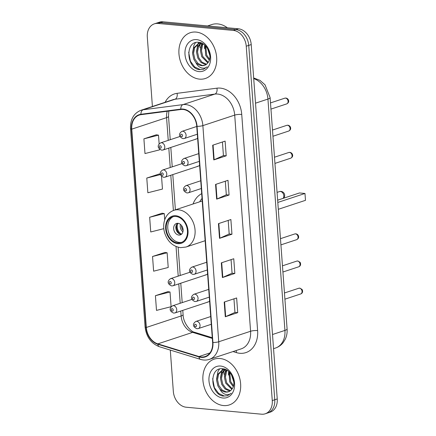 <?xml version="1.0" encoding="UTF-8"?>
<svg xmlns="http://www.w3.org/2000/svg" width="436" height="436" viewBox="0 0 436 436"><rect width="100%" height="100%" fill="white"/><g stroke="black" fill="none" stroke-linecap="round" stroke-linejoin="round"><path stroke-width="0.65" d="M201.688 193.671A26.612 20.176 -108.3 0 0 193.05 203.994M197.366 166.285A3.766 2.856 -108.3 0 0 198.276 166.181A3.766 2.856 -108.3 0 0 199.59 165.07M205.34 274.898A3.766 2.856 -108.3 0 0 206.25 274.794A3.766 2.856 -108.3 0 0 207.569 273.683M207.334 302.05A3.766 2.856 -108.3 0 0 208.245 301.952A3.766 2.856 -108.3 0 0 209.558 300.835M195.372 139.128A3.766 2.856 -108.3 0 0 196.282 139.03A3.766 2.856 -108.3 0 0 197.595 137.918M170.296 350.081L173.332 391.424A15.064 11.418 -108.3 0 0 186.188 407.219L261.567 414.2A15.064 11.418 -108.3 0 0 265.213 413.797L270.189 412.156A15.064 11.418 -108.3 0 0 277.242 398.945L251.218 44.576A15.064 11.418 -108.3 0 0 238.361 28.781L162.982 21.8A15.064 11.418 -108.3 0 0 159.336 22.203L156.851 23.021A15.064 11.418 -108.3 0 1 160.492 22.623A15.064 11.418 -108.3 0 0 156.851 23.021L154.36 23.844A15.064 11.418 -108.3 0 0 147.308 37.055L152.409 106.493M265.213 413.797A15.064 11.418 -108.3 0 0 272.266 400.586L246.247 46.221A15.064 11.418 -108.3 0 0 233.385 30.427L235.876 29.604L160.492 22.623L235.876 29.604A15.064 11.418 -108.3 0 1 248.733 45.398A15.064 11.418 -108.3 0 0 235.876 29.604L238.361 28.781M272.266 400.586L274.756 399.768L248.733 45.398L274.756 399.768A15.064 11.418 -108.3 0 1 267.699 412.979A15.064 11.418 -108.3 0 0 274.756 399.768L277.242 398.945M196.075 32.079A24.1 18.274 -108.3 0 0 190.243 32.722A24.1 18.274 -108.3 0 0 179.474 57.623A24.1 18.274 -108.3 0 0 199.53 79.134A24.1 18.274 -108.3 0 0 205.361 78.491A24.1 18.274 -108.3 0 0 216.131 53.59A24.1 18.274 -108.3 0 0 196.075 32.079A24.1 18.274 -108.3 0 0 190.243 32.722A24.1 18.274 -108.3 0 0 179.474 57.623A24.1 18.274 -108.3 0 0 199.53 79.134A24.1 18.274 -108.3 0 0 205.361 78.491A24.1 18.274 -108.3 0 0 216.131 53.59A24.1 18.274 -108.3 0 0 196.075 32.079M220.044 358.512A24.1 18.274 -108.3 0 0 214.218 359.15A24.1 18.274 -108.3 0 0 203.443 384.051A24.1 18.274 -108.3 0 0 223.499 405.562A24.1 18.274 -108.3 0 0 229.331 404.919A24.1 18.274 -108.3 0 0 240.105 380.018A24.1 18.274 -108.3 0 0 220.044 358.512A24.1 18.274 -108.3 0 0 214.218 359.15A24.1 18.274 -108.3 0 0 203.443 384.051A24.1 18.274 -108.3 0 0 223.499 405.562A24.1 18.274 -108.3 0 0 229.331 404.919A24.1 18.274 -108.3 0 0 240.105 380.018A24.1 18.274 -108.3 0 0 220.044 358.512M183.027 109.463A16.067 12.181 71.7 0 1 196.745 126.315L212.615 342.462A16.067 12.181 71.7 0 1 205.094 356.555A16.067 12.181 71.7 0 1 199.007 356.544L157.832 343.868A16.067 12.181 71.7 0 1 146.316 327.463L131.754 129.154A16.067 12.181 71.7 0 1 139.28 115.06A16.067 12.181 71.7 0 1 141.002 114.668L180.864 109.501A16.067 12.181 71.7 0 1 183.027 109.463M183 109.071A16.47 12.486 -108.3 0 0 180.782 109.109L140.921 114.276A16.47 12.486 -108.3 0 0 131.443 129.121L146.006 327.431A16.47 12.486 -108.3 0 0 157.81 344.249L198.98 356.926A16.47 12.486 -108.3 0 0 212.931 342.489L197.056 126.342A16.47 12.486 -108.3 0 0 183 109.071M233.952 298.845L234.95 312.427L225.668 316.618A4.017 0.823 175.8 0 1 225.281 316.765L237.718 312.661L236.639 297.957L224.202 302.061L225.281 316.765M234.944 312.405L237.718 312.661M231.069 259.633L232.066 273.219L222.785 277.41A4.017 0.823 175.8 0 1 222.404 277.558L234.84 273.448L233.756 258.744L221.325 262.854L222.404 277.558M232.066 273.192L234.84 273.448M222.431 142L223.428 155.587L214.147 159.778A4.017 0.823 175.8 0 1 213.765 159.925L226.202 155.815L225.118 141.111L212.686 145.221L213.765 159.925M223.428 155.559L226.202 155.815M225.314 181.213L226.311 194.799L217.03 198.985A4.017 0.823 175.8 0 1 216.643 199.132L229.08 195.028L228.001 180.324L215.564 184.428L216.643 199.132M226.306 194.772L229.08 195.028M228.192 220.42L229.189 234.007L219.908 238.198A4.017 0.823 175.8 0 1 219.521 238.345L231.957 234.236L230.878 219.531L218.441 223.641L219.521 238.345M229.189 233.979L231.957 234.236M233.385 30.427L158.006 23.44A15.064 11.418 -108.3 0 0 154.36 23.844M167.86 291.646L155.418 295.69L156.497 310.394L171.097 306.699L170.018 291.995L167.729 291.624M159.216 174.013L146.779 178.057L147.859 192.761L162.459 189.066L161.522 176.28M156.339 134.8L143.902 138.85L144.981 153.554L159.576 149.853L159.527 149.123M164.977 252.433L152.54 256.477L153.619 271.181L168.214 267.486L167.135 252.782L164.852 252.411M162.099 213.226L149.657 217.27L150.736 231.974L163.805 228.666M164.721 219.886L164.258 213.569L161.969 213.204M149.657 217.27L164.258 213.569M160.415 174.204L159.091 173.991M146.779 178.057L160.508 174.58M159.14 143.907L158.497 135.149L156.213 134.784M143.902 138.85L158.497 135.149M152.54 256.477L167.135 252.782M155.418 295.69L170.018 291.995M227.369 27.762A25.103 19.031 -108.3 0 0 217.766 23.915A25.103 19.031 -108.3 0 0 211.694 24.58L207.601 25.931M209.291 60.206L205.694 55.427L205.056 45.355M209.563 59.263L206.68 55.099L205.759 46.058M207.841 62.893L201.743 56.729L200.478 50.968L201.59 45.431L202.675 43.605M208.234 62.337L202.729 56.402L201.465 50.647L202.577 45.104L203.214 43.927M206.114 64.55L205.231 64.501L201.012 62.501L197.797 58.032L196.527 52.276L197.639 46.734L200.751 42.984M206.571 64.212L201.999 62.174L198.783 57.71L197.513 51.949L198.625 46.412L201.29 42.979M195.835 62.544A11.352 8.606 -108.3 0 0 201.726 65.662A11.352 8.606 -108.3 0 0 204.473 65.356A11.352 8.606 -108.3 0 0 208.152 62.462C213.046 56.293 207.067 42.87 199.089 42.368C184.853 40.003 186.128 67.831 199.17 69.651L203.416 69.34L207.236 66.817C205.356 68.288 203.209 68.566 200.8 67.656C198.734 66.828 197.083 65.122 195.835 62.544L193.846 59.34L192.581 53.579L193.693 48.042L198.685 43.36L201.383 42.984M204.653 65.296L202.271 65.482L198.053 63.476L194.832 59.013L193.568 53.252L194.679 47.715L199.187 43.213M198.685 43.36L200.778 42.761M209.863 55.574L207.438 48.227M196.631 39.627A16.372 12.41 -108.3 0 0 185 54.424A16.372 12.41 -108.3 0 0 198.974 71.586A16.372 12.41 -108.3 0 0 210.604 56.794A16.372 12.41 -108.3 0 0 196.631 39.627M199.911 42.521A25.103 19.031 -108.3 0 0 199.884 42.968M199.879 43.071A25.103 19.031 -108.3 0 0 199.862 43.676M199.852 44.407A25.103 19.031 -108.3 0 0 200.059 47.916M203.552 69.297L200.293 69.586L194.696 67.002L190.401 61.214L188.668 52.216M192.603 52.587L193.944 45.24L195.497 42.646M196.549 51.285L197.922 43.873M198.048 43.605L198.751 42.33M200.5 49.982L201.645 43.093M204.446 48.679L204.686 45.022M175.861 216.469A13.554 10.279 -108.3 0 0 172.58 216.834A13.554 10.279 -108.3 0 0 166.519 230.84A13.554 10.279 -108.3 0 0 177.806 242.939A13.554 10.279 -108.3 0 0 181.082 242.58A13.554 10.279 -108.3 0 0 187.142 228.568A13.554 10.279 -108.3 0 0 175.861 216.469M173.37 216.616A13.554 10.279 -108.3 0 0 168.192 230.851A13.554 10.279 -108.3 0 0 179.36 242.427A13.554 10.279 -108.3 0 0 181.85 242.28M202.042 198.451A23.751 18.007 -108.3 0 0 199.699 201.797M278.31 209.302L305.483 200.331L304.977 193.47L277.808 202.44M304.977 193.47L299.483 192.957L277.639 200.173M177.953 223.308A6.028 4.567 -108.3 0 0 176.498 223.472A6.028 4.567 -108.3 0 0 173.806 229.696A6.028 4.567 -108.3 0 0 178.82 235.075A6.028 4.567 -108.3 0 0 180.275 234.911A6.028 4.567 -108.3 0 0 182.967 228.687A6.028 4.567 -108.3 0 0 177.953 223.308M177.648 223.292A6.028 4.567 -108.3 0 0 176.166 229.718A6.028 4.567 -108.3 0 0 180.995 234.355A6.028 4.567 -108.3 0 0 181.305 234.372M179.899 234.094A8.033 6.093 71.7 0 1 176.684 224.349M181.572 234.148A7.031 5.33 71.7 0 1 177.997 223.314M233.265 386.634L229.663 381.854L229.031 371.783M233.538 385.691L230.649 381.527L229.728 372.486M231.816 389.321L225.717 383.157L224.447 377.402L225.559 371.859L226.649 370.033M232.208 388.765L226.704 382.83L225.434 377.075L226.546 371.537L227.189 370.355M230.083 390.978L229.2 390.934L224.981 388.928L221.766 384.459L220.502 378.704L221.613 373.167L224.72 369.412M230.54 390.64L225.973 388.601L222.752 384.138L221.488 378.377L222.6 372.84L225.265 369.406M219.804 388.972A11.352 8.606 -108.3 0 0 225.695 392.089A11.352 8.606 -108.3 0 0 228.442 391.784A11.352 8.606 -108.3 0 0 232.121 388.89C237.015 382.721 231.042 369.297 223.058 368.802C208.822 366.431 210.098 394.264 223.139 396.079L227.385 395.768L231.211 393.245C229.331 394.716 227.183 394.994 224.769 394.09C222.709 393.256 221.052 391.55 219.804 388.972L217.82 385.767L216.55 380.007L217.662 374.47L222.66 369.788L225.352 369.412M228.622 391.724L226.24 391.91L222.022 389.904L218.807 385.44L217.537 379.68L218.649 374.143L223.156 369.646M222.66 369.788L224.747 369.188M233.832 382.001L231.407 374.66M220.6 366.055A16.372 12.41 -108.3 0 0 208.975 380.851A16.372 12.41 -108.3 0 0 222.949 398.019A16.372 12.41 -108.3 0 0 234.573 383.222A16.372 12.41 -108.3 0 0 220.6 366.055M223.881 368.949A25.103 19.031 -108.3 0 0 223.859 369.396M223.853 369.499A25.103 19.031 -108.3 0 0 223.832 370.104M223.826 370.834A25.103 19.031 -108.3 0 0 224.033 374.344M227.527 395.725L224.268 396.013L218.665 393.43L214.37 387.642L212.637 378.644M216.572 379.015L217.918 371.674L219.466 369.074M220.518 377.712L221.891 370.3M222.017 370.033L222.72 368.763M224.469 376.41L225.619 369.521M228.415 375.107L228.655 371.45M272.511 334.516L284.931 330.412A10.044 2.055 -4.2 0 0 287.095 328.951C287.357 332.494 286.784 335.84 285.384 338.985L283.291 342.478C281.242 345.116 278.653 346.969 275.53 348.026A20.083 15.227 -108.3 0 0 284.931 330.412L267.944 99.07A20.083 15.227 -108.3 0 0 253.719 78.611M255.523 103.174L267.944 99.07A10.044 2.055 -4.2 0 0 270.107 97.604L287.095 328.951M162.982 21.8L158.006 23.44M251.218 44.576L246.247 46.221M165.108 102.302A25.103 19.031 71.7 0 1 177.065 93.337L216.926 88.176A25.103 19.031 71.7 0 1 241.74 114.445L257.616 330.592A5.019 1.03 -4.2 0 0 250.58 331.256L234.704 115.104A20.083 15.227 -108.3 0 0 217.564 94.045A20.083 15.227 -108.3 0 0 214.855 94.089L174.994 99.255A20.083 15.227 -108.3 0 0 172.841 99.746L141.002 110.259A20.083 15.227 71.7 0 1 143.161 109.768A5.019 3.237 82.6 0 0 140.921 114.276M257.616 330.592A25.103 19.031 71.7 0 1 239.784 353.28A25.103 19.031 71.7 0 1 236.345 352.593L233.009 351.563M241.173 348.871A20.083 15.227 -108.3 0 0 250.58 331.256L218.741 341.77A20.083 15.227 71.7 0 1 209.335 359.384L241.173 348.871M177.065 93.337A5.019 3.237 -97.4 0 1 174.994 99.255L143.161 109.768L183.022 104.602A20.083 15.227 71.7 0 1 185.725 104.558A20.083 15.227 71.7 0 1 202.871 125.617A5.019 1.03 175.8 0 1 197.056 126.342M180.782 109.109A5.019 3.237 82.6 0 1 183.022 104.602L214.855 94.089A5.019 3.237 -97.4 0 0 216.926 88.176M141.002 110.259C133.721 113.262 130.228 119.377 130.517 128.604A5.019 1.03 -4.2 0 0 131.443 129.121M146.006 327.431A5.019 1.03 175.8 0 1 145.079 326.918C146.316 336.875 151.096 343.481 159.407 346.729L200.582 359.4C203.574 360.31 206.49 360.305 209.335 359.384M157.81 344.249A5.019 2.883 107.1 0 0 159.407 346.729M198.98 356.926A5.019 2.883 107.1 0 0 200.582 359.4M212.931 342.489A5.019 1.03 -4.2 0 0 218.741 341.77L202.871 125.617L234.704 115.104A5.019 1.03 -4.2 0 1 241.74 114.445M236.154 350.528A5.019 2.883 -72.9 0 1 236.345 352.593M146.316 327.463L181.136 315.964A16.067 12.181 -108.3 0 0 192.652 332.368L212.321 338.423M157.832 343.868L192.652 332.368A9.036 5.188 -72.9 0 1 194.723 332.308L212.267 337.709M199.007 356.544L209.972 352.92M167.222 111.267A16.067 12.181 -108.3 0 0 166.574 117.655L168.242 140.359M131.754 129.154L166.574 117.655A9.036 1.853 -4.2 0 0 168.519 116.336L170.236 139.7M168.814 148.104L170.236 167.511M170.803 175.256L173.392 210.495M176.04 246.509L178.215 276.124M178.782 283.869L180.204 303.276M180.776 311.021L181.136 315.964A9.036 1.853 -4.2 0 0 183.087 314.645C183.185 323.496 191.251 332.107 194.723 332.308M219.908 238.198L218.828 223.515M217.03 198.985L215.951 184.303M214.147 159.778L213.068 145.09M222.785 277.41L221.706 262.723M225.668 316.618L224.589 301.935M177.861 243.675A14.312 10.851 -108.3 0 0 188.02 230.742A14.312 10.851 -108.3 0 0 175.806 215.738A14.312 10.851 -108.3 0 0 165.642 228.666A14.312 10.851 -108.3 0 0 177.861 243.675M178.558 209.809A19.331 14.655 71.7 0 1 194.647 227.058A19.331 14.655 71.7 0 1 186.003 247.032L180.504 247.648C172.672 246.356 167.348 241.31 164.525 232.502C163.386 228.279 163.407 224.218 164.579 220.327C165.517 216.965 168.252 212.354 173.882 210.321A19.331 14.655 71.7 0 1 178.558 209.809M277.067 192.374L279.411 191.6A4.017 3.047 71.7 0 1 280.386 191.491A4.017 3.047 71.7 0 1 283.814 195.704A4.017 3.047 71.7 0 1 283.117 198.364M182.913 231.827A5.826 4.415 71.7 0 1 180.455 224.382M183.115 230.306A5.521 4.186 71.7 0 1 181.523 225.477M285.52 98.105A3.014 2.284 -108.3 0 0 284.79 98.187L285.929 98.056C287.231 98.323 288.082 99.021 288.485 100.166C289.035 101.768 288.436 103.016 286.675 103.91A3.014 2.284 -108.3 0 0 288.027 100.798A3.014 2.284 -108.3 0 0 285.52 98.105M196.756 126.467L181.959 131.356A3.766 2.856 71.7 0 1 182.869 131.252A3.766 2.856 71.7 0 1 186.003 134.615A3.766 2.856 71.7 0 1 184.319 138.506L197.323 134.212M181.49 134.217A1.254 0.954 -108.3 0 0 180.602 135.351A1.254 0.954 -108.3 0 0 181.67 136.67A1.254 0.954 -108.3 0 0 182.564 135.536A1.254 0.954 -108.3 0 0 181.49 134.217M287.509 125.263A3.014 2.284 -108.3 0 0 286.784 125.339L287.923 125.208C289.226 125.475 290.076 126.178 290.48 127.317C291.03 128.92 290.425 130.168 288.67 131.062A3.014 2.284 -108.3 0 0 290.016 127.95A3.014 2.284 -108.3 0 0 287.509 125.263M198.751 153.619L183.948 158.508A3.766 2.856 71.7 0 1 184.864 158.404A3.766 2.856 71.7 0 1 187.998 161.767A3.766 2.856 71.7 0 1 186.314 165.658L199.317 161.364M183.485 161.369A1.254 0.954 -108.3 0 0 182.597 162.503A1.254 0.954 -108.3 0 0 183.665 163.822A1.254 0.954 -108.3 0 0 184.559 162.688A1.254 0.954 -108.3 0 0 183.485 161.369M289.504 152.415A3.014 2.284 -108.3 0 0 288.779 152.491L289.918 152.366C291.221 152.627 292.071 153.33 292.474 154.469C293.025 156.072 292.42 157.32 290.665 158.214A3.014 2.284 -108.3 0 0 292.011 155.102A3.014 2.284 -108.3 0 0 289.504 152.415M200.745 180.771L185.943 185.66A3.766 2.856 71.7 0 1 186.853 185.562A3.766 2.856 71.7 0 1 189.987 188.919A3.766 2.856 71.7 0 1 188.308 192.81L201.312 188.516M185.48 188.526A1.254 0.954 -108.3 0 0 184.591 189.66A1.254 0.954 -108.3 0 0 185.66 190.973A1.254 0.954 -108.3 0 0 186.554 189.84A1.254 0.954 -108.3 0 0 185.48 188.526M295.488 233.876A3.014 2.284 -108.3 0 0 294.758 233.952L295.897 233.827C297.199 234.088 298.055 234.791 298.458 235.93C299.009 237.533 298.404 238.781 296.649 239.675A3.014 2.284 -108.3 0 0 297.995 236.563A3.014 2.284 -108.3 0 0 295.488 233.876M206.724 262.232L191.927 267.121A3.766 2.856 71.7 0 1 192.837 267.023A3.766 2.856 71.7 0 1 195.971 270.38A3.766 2.856 71.7 0 1 194.287 274.271L207.296 269.977M191.464 269.982A1.254 0.954 -108.3 0 0 190.57 271.121A1.254 0.954 -108.3 0 0 191.644 272.435A1.254 0.954 -108.3 0 0 192.532 271.301A1.254 0.954 -108.3 0 0 191.464 269.982M297.483 261.028A3.014 2.284 -108.3 0 0 296.752 261.11L297.892 260.979L300.066 262.292C300.535 262.875 301.423 265.818 298.644 266.827A3.014 2.284 -108.3 0 0 299.99 263.715A3.014 2.284 -108.3 0 0 297.483 261.028M208.719 289.384L193.922 294.273A3.766 2.856 71.7 0 1 194.832 294.175A3.766 2.856 71.7 0 1 197.966 297.532A3.766 2.856 71.7 0 1 196.282 301.423L209.285 297.129M193.459 297.139A1.254 0.954 -108.3 0 0 192.565 298.273A1.254 0.954 -108.3 0 0 193.639 299.587A1.254 0.954 -108.3 0 0 194.527 298.453A1.254 0.954 -108.3 0 0 193.459 297.139M299.478 288.18A3.014 2.284 -108.3 0 0 298.747 288.261L299.886 288.131L302.061 289.45C302.53 290.027 303.418 292.97 300.638 293.984A3.014 2.284 -108.3 0 0 301.985 290.867A3.014 2.284 -108.3 0 0 299.478 288.18M210.713 316.541L195.917 321.425A3.766 2.856 71.7 0 1 196.827 321.327A3.766 2.856 71.7 0 1 199.96 324.689A3.766 2.856 71.7 0 1 198.276 328.581L211.28 324.286M195.453 324.291A1.254 0.954 -108.3 0 0 194.56 325.425A1.254 0.954 -108.3 0 0 195.633 326.744A1.254 0.954 -108.3 0 0 196.522 325.605A1.254 0.954 -108.3 0 0 195.453 324.291M161.565 142.763A3.766 2.856 71.7 0 1 164.699 146.125A3.766 2.856 71.7 0 1 163.015 150.017L161.691 150.164C156.965 148.147 157.456 144.883 160.655 142.866A3.766 2.856 71.7 0 1 161.565 142.763M160.372 148.18A1.254 0.954 -108.3 0 0 161.26 147.046A1.254 0.954 -108.3 0 0 160.192 145.728A1.254 0.954 -108.3 0 0 159.298 146.861A1.254 0.954 -108.3 0 0 160.372 148.18M163.56 169.92A3.766 2.856 71.7 0 1 166.694 173.277A3.766 2.856 71.7 0 1 165.01 177.169L163.685 177.321C158.96 175.299 159.451 172.035 162.65 170.018A3.766 2.856 71.7 0 1 163.56 169.92M162.361 175.332A1.254 0.954 -108.3 0 0 163.255 174.198A1.254 0.954 -108.3 0 0 162.181 172.879A1.254 0.954 -108.3 0 0 161.293 174.019A1.254 0.954 -108.3 0 0 162.361 175.332M171.533 278.533A3.766 2.856 71.7 0 1 174.667 281.89A3.766 2.856 71.7 0 1 172.983 285.782L171.664 285.934C166.934 283.912 167.429 280.648 170.623 278.631A3.766 2.856 71.7 0 1 171.533 278.533M170.34 283.945A1.254 0.954 -108.3 0 0 171.234 282.811A1.254 0.954 -108.3 0 0 170.16 281.493A1.254 0.954 -108.3 0 0 169.266 282.632A1.254 0.954 -108.3 0 0 170.34 283.945M173.528 305.685A3.766 2.856 71.7 0 1 176.662 309.048A3.766 2.856 71.7 0 1 174.978 312.934L173.659 313.086C168.928 311.07 169.419 307.805 172.618 305.783A3.766 2.856 71.7 0 1 173.528 305.685M172.334 311.097A1.254 0.954 -108.3 0 0 173.223 309.963A1.254 0.954 -108.3 0 0 172.155 308.65A1.254 0.954 -108.3 0 0 171.261 309.783A1.254 0.954 -108.3 0 0 172.334 311.097M253.67 77.973L259.905 80.322L265.034 84.807L270.107 97.604M275.53 348.026L273.552 348.68M130.517 128.604L145.079 326.918M168.819 111.06L168.519 116.336M170.808 147.444L172.231 166.852M172.798 174.596L175.386 209.825M178.133 247.223L180.21 275.465M180.776 283.209L182.199 302.622M182.771 310.361L183.087 314.645M205.143 240.71L186.003 247.032M202.228 200.963L173.882 210.321M283.542 198.222A4.017 4.017 0 0 0 279.411 191.6M284.79 98.187L270.5 102.907M181.959 131.356C178.76 133.372 178.27 136.637 182.995 138.653L184.319 138.506M286.675 103.91L270.952 109.104M286.784 125.339L272.489 130.059M183.948 158.508C180.755 160.524 180.259 163.789 184.989 165.805L186.314 165.658M288.67 131.062L272.947 136.255M288.779 152.491L274.484 157.211M185.943 185.66C182.749 187.676 182.253 190.946 186.984 192.963L188.308 192.81M290.665 158.214L274.942 163.407M294.758 233.952L280.468 238.672M191.927 267.121C188.728 269.137 188.238 272.402 192.968 274.424L194.287 274.271M296.649 239.675L280.92 244.869M296.752 261.11L282.463 265.829M193.922 294.273C190.723 296.295 190.232 299.559 194.957 301.576L196.282 301.423M298.644 266.827L282.915 272.02M298.747 288.261L284.457 292.981M195.917 321.425C192.717 323.447 192.227 326.711 196.952 328.728L198.276 328.581M300.638 293.984L284.91 299.178M196.282 139.03L163.015 150.017M180.03 136.468L160.655 142.866M198.276 166.181L165.01 177.169M182.025 163.62L162.65 170.018M206.25 274.794L172.983 285.782M189.998 272.233L170.623 278.631M208.245 301.952L174.978 312.934M191.993 299.385L172.618 305.783"/></g></svg>
